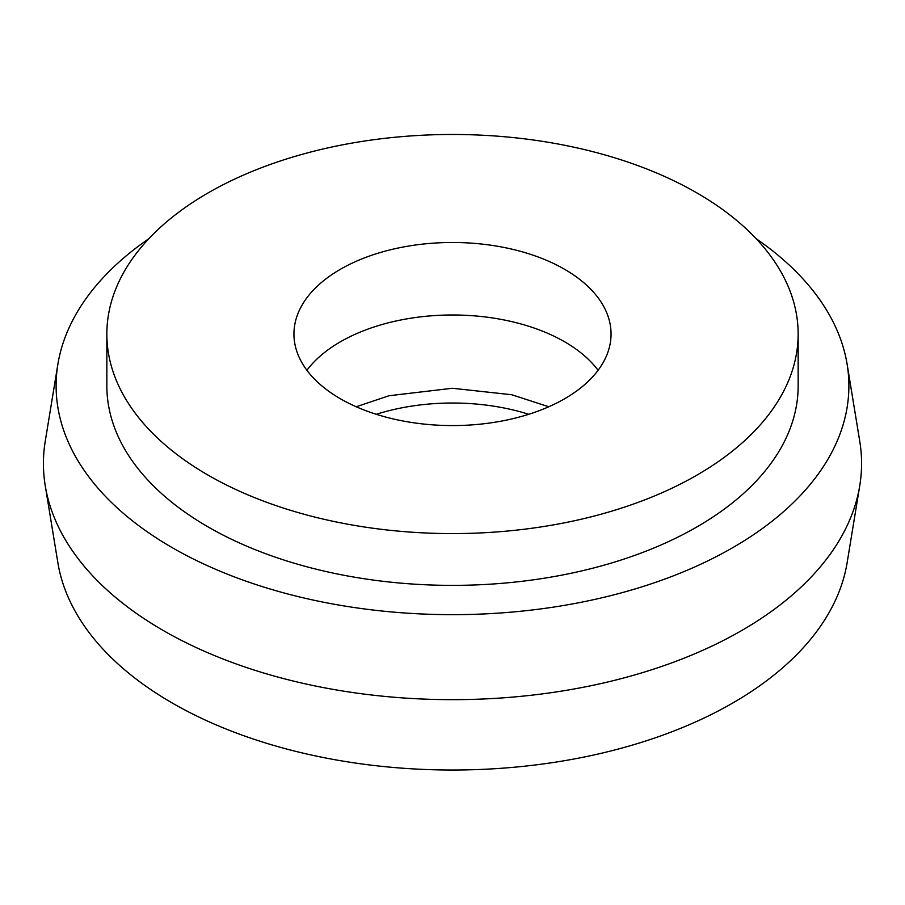 <?xml version="1.0" encoding="UTF-8"?>
<svg xmlns="http://www.w3.org/2000/svg" width="905" height="905" viewBox="0 0 905 905"><rect width="100%" height="100%" fill="white"/><g stroke="black" fill="none" stroke-linecap="round" stroke-linejoin="round"><path stroke-width="1.36" d="M528.735 414.298A158.556 91.541 0 0 0 376.265 414.298M564.618 269.305A158.556 91.541 0 0 0 391.82 249.452A158.556 91.541 0 0 0 293.944 334.036A158.556 91.541 0 0 0 340.382 398.754A158.556 91.541 0 0 0 513.18 418.608A158.556 91.541 0 0 0 611.056 334.036A158.556 91.541 0 0 0 564.618 269.305M598.092 370.281A158.556 91.541 0 0 0 564.618 341.796A158.556 91.541 0 0 0 306.908 370.281M148.793 238.75A396.39 228.852 0 0 0 57.875 364.24L45.25 441.221A409.071 236.171 0 0 0 45.25 485.759L57.875 562.74A396.39 228.852 0 0 0 172.21 702.993A396.39 228.852 0 0 0 586.734 756.501A396.39 228.852 0 0 0 847.125 562.74L859.75 485.759A409.071 236.171 0 0 0 859.75 441.221L847.125 364.24A396.39 228.852 0 0 0 756.207 238.75M45.25 485.759A409.071 236.171 0 0 0 163.239 630.491A409.071 236.171 0 0 0 591.033 685.707A409.071 236.171 0 0 0 859.75 485.759M57.875 364.24A396.39 228.852 0 0 0 172.21 547.638A396.39 228.852 0 0 0 621.305 592.877A396.39 228.852 0 0 0 847.125 364.24M106.847 334.036L106.847 385.813A345.653 199.564 0 0 0 208.093 526.925A345.653 199.564 0 0 0 584.777 570.184A345.653 199.564 0 0 0 798.153 385.813L798.153 334.036A345.653 199.564 0 0 0 696.907 192.923A345.653 199.564 0 0 0 320.223 149.664A345.653 199.564 0 0 0 106.847 334.036A345.653 199.564 0 0 0 208.093 475.136A345.653 199.564 0 0 0 584.777 518.395A345.653 199.564 0 0 0 798.153 334.036M548.781 406.764L511.834 394.761L452.364 388.268L389.003 395.745L356.219 406.764"/></g></svg>
